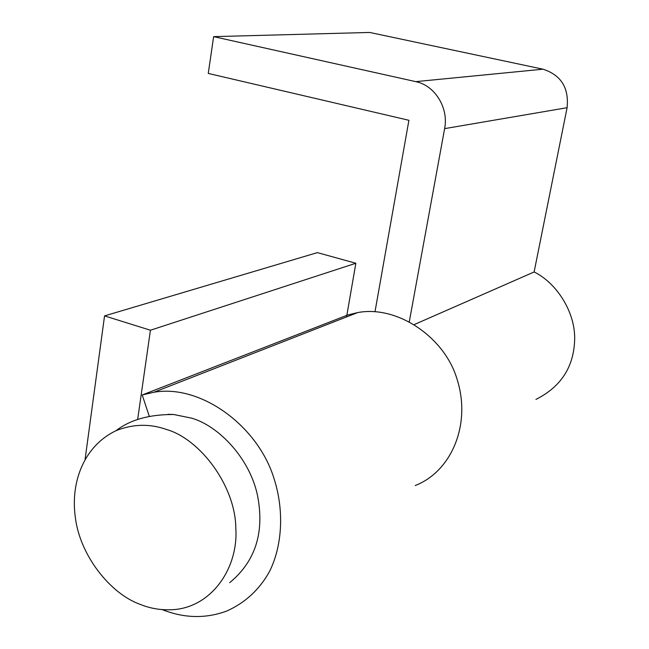 <?xml version="1.0" encoding="UTF-8"?>
<svg xmlns="http://www.w3.org/2000/svg" width="649" height="649" viewBox="0 0 649 649"><rect width="100%" height="100%" fill="white"/><g stroke="black" fill="none" stroke-linecap="round" stroke-linejoin="round"><path stroke-width="0.97" d="M168.099 414.305L173.754 414.508L191.893 418.216C219.605 426.417 250.376 459.395 257.677 496.307C264.565 532.813 255.235 561.604 229.689 582.672M166.193 429.387C199.957 438.838 235.506 485.825 235.822 528.351C238.41 566.764 213.156 605.493 175.498 609.476C163.037 610.579 151.314 608.9 140.322 604.422C110.338 593.867 79.567 555.13 75.26 516.742C70.49 481.696 84.192 445.831 116.025 430.685C132.899 423.984 149.619 423.546 166.193 429.387M414.419 324.5L534.119 271.963L567.096 107.702C569.092 87.891 561.069 75.057 543.018 69.192L369.679 32.45L213.635 36.636L208.256 73.426L408.911 120.292L375.008 311.682M534.119 271.963C556.161 282.656 575.168 311.471 574.673 339.029C574.057 366.62 561.142 386.747 535.928 399.419M409.324 321.579L444.622 128.632L567.096 107.702M213.635 36.636L415.766 81.636C434.911 85.4 448.857 107.994 444.622 128.632M85.108 459.249L104.554 315.893L317.369 252.623L355.855 263.259L346.566 316.931M149.294 416.26L142.204 394.973L347.783 314.984L357.664 312.591C397.293 304.989 444.516 337.229 456.912 378.748C471.766 424.495 451.217 471.685 415.19 485.533M104.554 315.893L150.422 330.227L137.637 419.57M142.204 394.973L153.862 392.264C200.671 383.884 258.213 426.012 274.113 478.889C284.327 510.641 282.315 546.125 269.392 571.737C259.324 589.746 245.071 602.856 226.647 611.082C205.652 618.789 184.178 618.302 162.218 609.63M150.422 330.227L355.855 263.259M415.766 81.636L543.018 69.192M116.025 430.685C130.23 419.749 149.473 414.354 173.754 414.508M357.664 312.591L153.862 392.264"/></g></svg>
